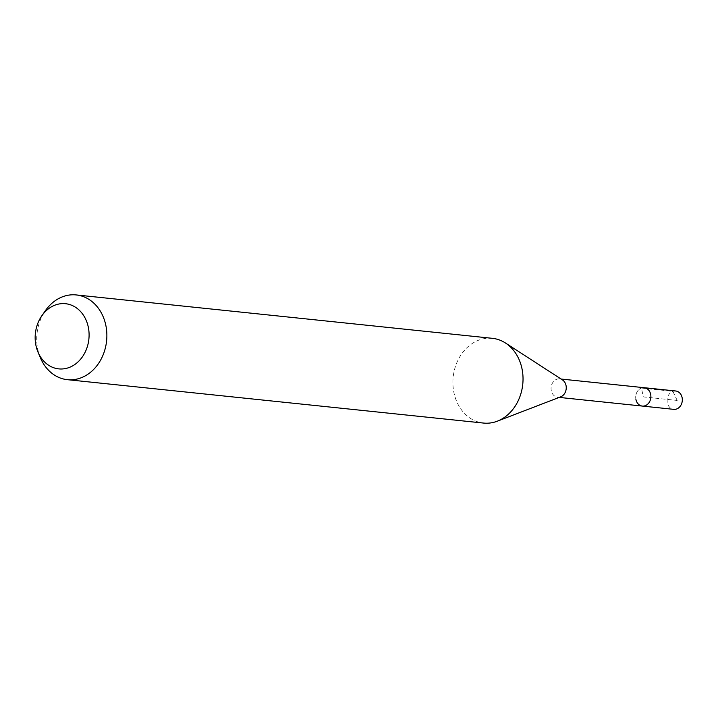 <?xml version="1.0" encoding="UTF-8"?>
<svg xmlns="http://www.w3.org/2000/svg" width="718" height="718" viewBox="0 0 718 718"><rect width="100%" height="100%" fill="white"/><g stroke="black" fill="none" stroke-linecap="round" stroke-linejoin="round"><path stroke-width="0.54" stroke-dasharray="3.59 2.69" d="M675.683 390.987A9.226 7.575 -84 0 0 667.354 402.771A9.226 7.575 -84 0 0 673.771 409.35M635.924 399.495A9.226 7.575 96 0 1 644.252 387.711A9.226 7.575 -84 0 0 635.924 399.495A9.226 7.575 -84 0 0 642.332 406.074M560.677 396.839A9.226 7.575 96 0 1 557.698 397.251A9.226 7.575 96 0 1 551.289 390.673A9.226 7.575 96 0 1 559.618 378.889A9.226 7.575 96 0 1 562.445 379.903M492.377 338.322A42.604 34.985 -84 0 0 453.947 392.71A42.604 34.985 -84 0 0 483.546 423.064M40.441 357.878A42.604 34.985 96 0 1 37.776 349.316A42.604 34.985 96 0 1 45.36 310.706M677.173 400.429L672.883 391.328L641.443 388.052L643.292 396.892L677.173 400.429M557.698 397.251L559.214 397.404M559.618 378.889L561.126 379.041"/><path stroke-width="1.08" d="M559.214 397.404L673.771 409.35A9.226 7.575 -84 0 0 682.1 397.566A9.226 7.575 -84 0 0 675.683 390.987L644.252 387.711A9.226 7.575 96 0 1 650.661 394.29A9.226 7.575 96 0 1 642.332 406.074A9.226 7.575 96 0 1 635.924 399.495M505.454 342.998L562.445 379.903A9.226 7.575 96 0 1 566.026 385.467A9.226 7.575 96 0 1 560.677 396.839L497.305 421.188A42.604 34.985 -84 0 0 521.986 368.684A42.604 34.985 -84 0 0 505.454 342.998A42.604 34.985 -84 0 0 492.377 338.322L76.216 294.936A42.604 34.985 96 0 1 105.824 325.29A42.604 34.985 96 0 1 67.384 379.678A42.604 34.985 96 0 1 40.441 357.878L38.009 352.116A32.759 26.907 96 0 1 35.963 345.529A32.759 26.907 96 0 1 41.788 315.839A32.759 26.907 96 0 1 68.425 304.208A32.759 26.907 96 0 1 88.287 327.058A32.759 26.907 96 0 1 71.495 366.476A32.759 26.907 96 0 1 38.009 352.116M642.332 406.074A9.226 7.575 -84 0 0 650.661 394.29A9.226 7.575 -84 0 0 644.252 387.711L561.126 379.041M67.384 379.678L483.546 423.064A42.604 34.985 -84 0 0 497.305 421.188M41.788 315.839L45.36 310.706A42.604 34.985 96 0 1 76.216 294.936"/></g></svg>
